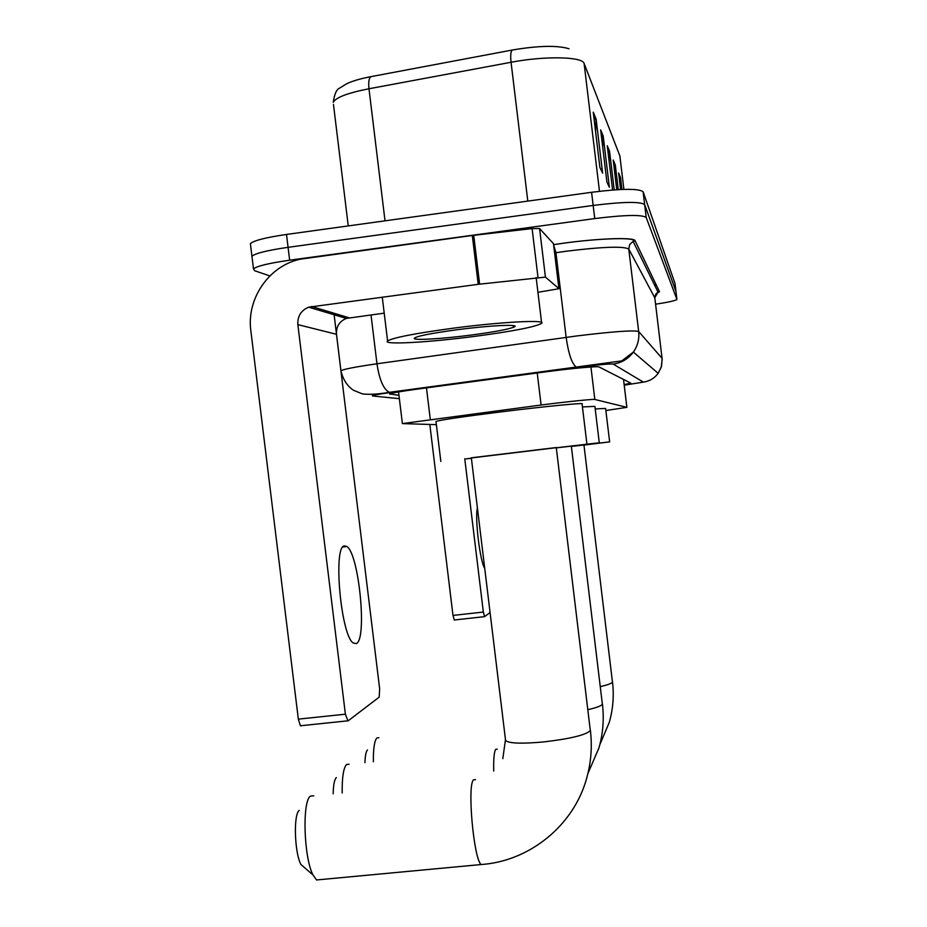 <?xml version="1.0" encoding="UTF-8"?>
<svg xmlns="http://www.w3.org/2000/svg" width="927" height="927" viewBox="0 0 927 927"><rect width="100%" height="100%" fill="white"/><g stroke="black" fill="none" stroke-linecap="round" stroke-linejoin="round"><path stroke-width="1.39" d="M605.864 410.534L626.872 407.347L594.833 399.456C593.894 398.911 566.049 401.785 541.101 405.018L402.388 423.593L436.374 424.659M624.161 384.612L630.777 383.118L599.039 366.953C598.147 365.968 570.209 368.517 545.122 371.924L417.324 389.108C401.032 391.345 391.797 392.944 389.63 393.929L398.958 395.319M269.873 275.933L254.658 270.742L253.477 268.876C256.906 266.061 268.969 263.175 289.641 260.209L594.74 218.575C624.879 214.867 642.029 214.496 646.2 217.474L676.907 299.433C675.806 300.603 668.691 302.19 655.598 304.207M250.58 245.157L250.383 243.616C253.789 240.533 265.829 237.474 286.501 234.45L591.577 192.283C621.716 188.563 638.9 188.39 643.118 191.773L674.995 283.442L675.957 291.472L644.659 204.624L675.945 291.391L676.895 299.328M591.577 192.283L593.164 205.435C623.292 201.715 640.464 201.449 644.659 204.624C640.464 201.449 623.292 201.715 593.164 205.435L288.065 247.335L593.164 205.435L594.74 218.575M252.109 257.706L251.935 256.246C255.354 253.303 267.393 250.325 288.065 247.335C267.393 250.325 255.354 253.303 251.935 256.246L253.477 268.876M593.245 112.167L599.896 167.474L602.631 173.164L596.119 119.05L593.245 112.167M595.597 131.715L596.119 119.05M600.65 129.896L606.918 182.132L609.363 187.219L603.21 136.049L600.65 129.896M602.747 147.405L603.21 136.049M620.175 185.979L620.499 177.497L618.61 172.967L620.603 189.514M621.936 189.456L620.499 177.497M614.937 174.334L615.308 165.041L613.222 160.047L616.779 189.722M618.263 189.629L615.308 165.041M609.155 161.541L609.572 151.286L607.266 145.759L612.573 190.012M614.207 189.884L609.572 151.286M370.985 76.64C368.969 77.914 368.297 81.947 368.981 88.76C347.602 92.99 335.678 97.52 333.222 102.364C334.473 94.067 336.594 89.316 339.595 88.1L346.339 83.975C351.727 81.205 359.943 78.76 370.985 76.64L512.353 50.012C538.367 45.632 557.254 45.214 569.004 48.76M454.346 620.001L452.99 615.424L483.338 612.052L464.763 458.738M429.827 424.485L452.99 615.424M483.338 612.052L484.612 616.664L490.07 612.492M477.417 508.031C474.659 517.289 480.105 562.295 484.717 568.332M364.948 762.631C365.168 755.69 366.014 751.473 367.474 749.978M378.911 737.718L376.93 737.927C374.438 740.638 373.257 748.587 373.372 761.774M600.325 686.606C607.672 684.914 611.716 683.408 612.457 682.098L583.952 444.983L571.368 446.443M571.368 446.374L609.642 441.878L583.964 445.087M595.204 408.934L605.609 408.425L609.642 441.866M333.175 793.848C333.349 784.995 334.404 779.572 336.327 777.568M349.108 764.23L346.571 764.497C343.465 767.904 341.993 777.394 342.19 792.956M587.892 709.676C596.617 707.672 601.438 705.841 602.365 704.207L571.333 446.142L556.304 447.88M556.304 447.799L599.271 442.758L571.345 446.269M582.446 406.941L594.891 406.362L599.271 442.747M471.391 458.297L466.026 458.877L471.38 458.17M305.331 868.309L300.869 864.439C294.462 852.423 293.384 814.115 299.247 810.407M313.755 795.783L310.441 796.108C302.086 801.125 303.755 857.475 312.978 874.949L316.547 879.966L320.522 879.596M471.333 457.787L505.586 740.58C509.062 743.454 521.785 743.894 543.755 741.924C570.337 738.784 585.864 735.007 590.314 730.592L556.27 447.532L471.333 457.811M471.356 457.95L556.281 447.671M436.014 421.681L435.98 421.403C441.136 419.873 462.515 416.733 500.14 411.994C544.45 406.455 585.841 402.434 582.075 403.917L586.884 443.801M356.339 643.57C367.382 639.375 358.934 553.651 346.86 546.513L344.427 545.887C332.909 546.049 340.835 635.215 353.164 642.979L356.339 643.57M545.435 277.115L478.216 284.311L472.307 235.481L532.098 228.587L539.572 228.54L545.435 277.115L558.911 288.633L553.489 243.674L558.923 288.726L537.927 292.295M539.572 228.54L553.489 243.674M472.307 235.481L300.36 259.178C269.015 265.713 246.35 298.703 250.858 330.835L298.332 719.132L345.389 714.196L297.857 324.635C297.416 316.223 301.032 310.394 308.668 307.173L478.216 284.311M301.113 725.853L300.394 725.771L298.332 719.132M345.389 714.196L347.973 720.963L379.189 697.127L379.653 688.819L336.478 334.299C336.084 326.64 339.375 321.345 346.35 318.413L384.218 313.152M453.361 328.17C501.159 321.854 546.409 319.525 541.669 323.314C535.818 326.825 513.57 331.182 474.914 336.35C428.714 342.445 381.947 345.076 387.59 340.927C393.338 337.602 415.273 333.349 453.361 328.17M471.414 335.029C442.689 338.807 413.535 340.58 414.184 338.378C416.165 336.246 430.557 333.349 457.37 329.699C490.128 325.365 520.568 323.975 514.311 326.93C508.993 329.212 494.694 331.912 471.414 335.029M623.512 379.421L626.872 407.347L623.535 379.433M426.466 387.88L430.279 419.328M537.231 372.99L541.101 405.018M590.928 366.999L594.833 399.456M624.23 385.18L643.361 382.121L613.234 364.102C610.429 363.685 600.093 364.566 582.226 366.744L390.441 392.527C376.837 394.415 370.904 395.562 372.654 395.968L399.363 398.68M340.916 370.777L340.939 370.754C343.824 369.131 355.829 366.814 376.965 363.79L576.362 336.003C612.747 331.553 633.512 330.07 638.668 331.518L662.087 358.343M635.134 240.823L633.129 241.391L633.593 240.777C635.076 236.849 591.588 238.552 553.616 244.67C592.376 238.54 634.659 236.686 635.134 240.823L659.503 291.715L658.031 292.121L654.81 297.718L662.179 359.375L661.229 367.231L658.17 373.326C654.439 378.309 649.503 381.24 643.361 382.121M371.02 314.89L376.965 363.79C379.386 379.734 383.488 389.247 389.27 392.341L621.739 360.904L633.361 352.086C637.695 345.875 639.456 339.027 638.668 331.518L628.761 249.039C623.419 246.037 602.55 246.767 566.154 251.24L555.945 252.712L566.154 337.37C568.494 353.836 571.878 363.766 576.304 367.162L577.185 367.405M659.503 291.715L656.142 293.662M654.833 297.903L628.761 249.039L629.688 244.508L633.129 241.391L658.031 292.121C656.096 293.256 655.03 295.134 654.821 297.764M646.2 217.474L643.118 191.773M289.641 260.209L286.501 234.45M656.223 284.856L654.717 285.389M553.674 245.168L555.945 252.712L554.613 252.909M333.929 313.222L340.939 370.754C342.99 379.525 347.173 386.038 353.477 390.267L362.527 393.94C369.572 394.728 378.483 394.184 389.27 392.341L390.441 392.527M662.121 358.622L661.53 366.35L658.17 373.326L633.361 352.086C628.297 358.888 621.577 362.886 613.234 364.102M655.737 283.859L654.265 284.462M390.07 393.732L390.151 394.334M348.251 225.921L333.465 104.427M512.353 50.012C510.765 51.217 510.325 55.307 511.055 62.271L368.981 88.76L385.018 220.835M617.961 150.974L619.862 155.898L623.883 189.398L619.862 155.898L584.114 63.476C582.735 56.593 544.728 55.771 511.055 62.271L527.799 201.101M584.114 63.476L599.479 191.275M607.533 148.007L609.618 152.99M613.477 162.179L615.354 166.663M618.854 175.006L620.557 179.05M600.928 132.271L603.268 137.845M593.547 114.681L596.188 120.962M493.732 771.079C493.454 759.12 494.103 751.89 495.667 749.375L497.254 749.167M483.616 864.312L481.043 864.543C473.604 858.321 467.15 785.528 473.454 779.885L475.551 779.619M502.805 758.703L505.47 739.653M297.857 324.635L336.478 334.299M311.634 306.478L349.05 317.787M473.72 235.307L479.63 284.137M537.984 277.347L532.098 228.587M398.54 391.924L402.388 423.593M250.383 243.616L251.935 256.246M484.462 616.652L454.184 620.001M612.504 681.948C614.114 695.574 613.06 708.981 609.352 722.179L599.815 744.74M602.423 704.022C604.184 718.854 603.037 733.442 598.993 747.811L587.903 773.547M590.395 730.383C592.33 746.641 591.078 762.643 586.629 778.402C573.628 825.702 529.387 861.31 481.043 864.543L316.547 879.966M300.869 864.439L312.978 874.949M440.835 461.472L435.98 421.403M342.932 546.976L346.86 546.513M308.668 307.173L346.35 318.413M347.335 720.87L300.394 725.771M541.577 322.526L536.154 277.555M512.538 325.504L514.311 326.93M387.59 340.927L382.26 297.08"/></g></svg>
